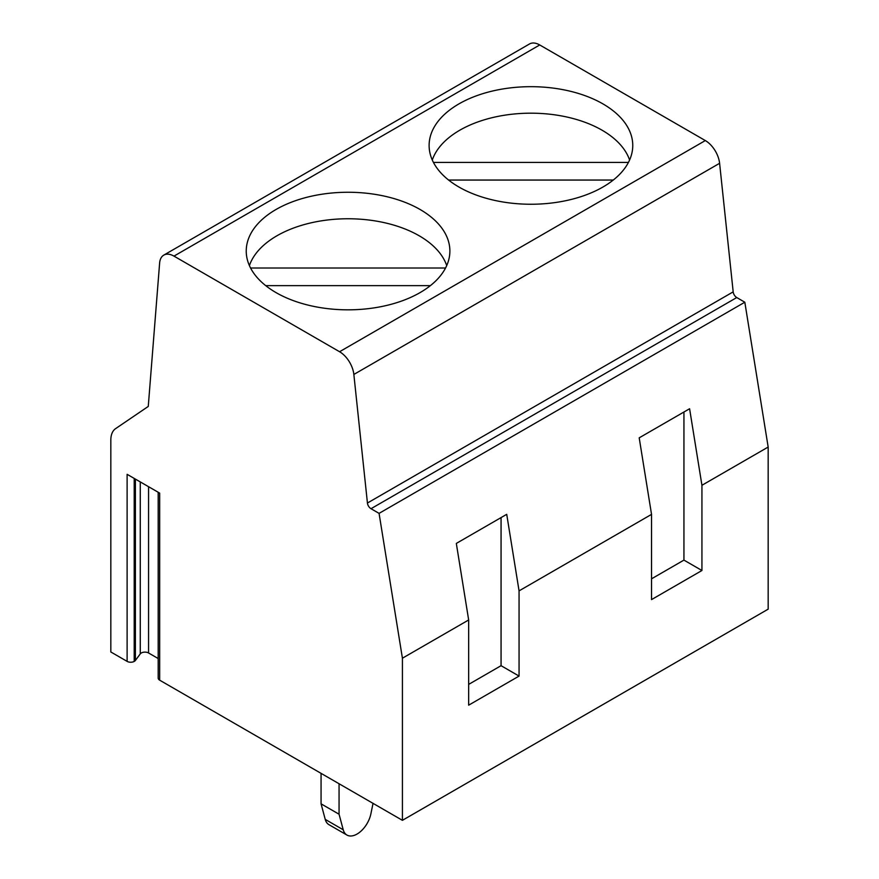 <?xml version="1.0" encoding="UTF-8"?>
<svg xmlns="http://www.w3.org/2000/svg" width="879" height="879" viewBox="0 0 879 879"><rect width="100%" height="100%" fill="white"/><g stroke="black" fill="none" stroke-linecap="round" stroke-linejoin="round"><path stroke-width="1.32" d="M163.791 255.119A20.371 11.757 60 0 0 159.626 263.019L148.265 406.439L115.567 428.655A25.689 14.833 60 0 0 110.831 440.049L110.831 651.976L127.114 661.382L127.114 474.319L159.681 493.119L159.681 680.181L402.417 820.327L402.417 658.206L379.069 513.369L371.004 508.71A5.087 2.945 60 0 1 367.433 503.03L353.852 374.454L719.604 163.296A20.371 11.757 60 0 0 705.321 140.563L539.728 44.961A20.371 11.757 60 0 0 529.543 43.95L163.791 255.119A20.371 11.757 60 0 1 173.976 256.119L539.728 44.961M371.004 508.71L736.756 297.552L744.821 302.211L768.169 447.048L768.169 609.158L402.417 820.327M159.681 680.181A5.098 2.945 180 0 1 158.187 678.105L158.187 492.262M158.187 658.536L148.562 652.976L148.562 486.702M127.114 661.382A5.098 2.945 180 0 0 134.201 661.437A5.109 2.945 180 0 0 135.388 660.459L140.266 653.888A5.109 2.945 180 0 1 148.562 652.976M173.976 256.119L339.569 351.732A20.371 11.757 60 0 1 353.852 374.454M736.756 297.552A5.087 2.945 60 0 1 733.185 291.861L719.604 163.296M768.169 447.048L701.936 485.285L701.936 570.504L651.537 599.599L651.537 514.38L519.06 590.875L519.06 676.083L468.661 705.178L468.661 619.97L402.417 658.206M651.537 514.38L639.198 437.841L689.597 408.746L701.936 485.285M744.821 302.211L379.069 513.369M468.661 619.97L456.322 543.42L506.722 514.325L519.06 590.875M458.937 187.029A101.821 58.783 0 0 0 569.9 199.775A101.821 58.783 0 0 0 632.759 145.464A101.821 58.783 0 0 0 602.939 103.898A101.821 58.783 0 0 0 491.976 91.152A101.821 58.783 0 0 0 429.117 145.464A101.821 58.783 0 0 0 458.937 187.029M276.061 292.619A101.821 58.783 0 0 0 387.024 305.354A101.821 58.783 0 0 0 449.883 251.042A101.821 58.783 0 0 0 420.063 209.477A101.821 58.783 0 0 0 309.1 196.731A101.821 58.783 0 0 0 246.241 251.042A101.821 58.783 0 0 0 276.061 292.619M683.939 412.009L683.939 560.11L701.936 570.504M683.939 560.11L651.537 578.821M501.063 517.588L501.063 665.689L519.06 676.083M501.063 665.689L468.661 684.4M629.595 160.022A100.547 58.047 0 0 0 482.736 120.291A100.547 58.047 0 0 0 432.281 160.022M628.43 162.417L433.446 162.417M613.267 180.052L448.609 180.052M446.719 265.601A100.547 58.047 0 0 0 299.86 225.87A100.547 58.047 0 0 0 249.405 265.601M445.554 268.007L250.57 268.007M430.391 285.642L265.733 285.642M325.23 819.382L343.228 829.776A20.25 11.691 120 0 0 346.93 835.05L328.933 824.656A20.25 11.691 120 0 1 325.23 819.382L321.066 803.835L321.066 773.355M321.066 803.835L339.063 814.229L339.063 783.749M343.228 829.776L339.063 814.229M346.93 835.05A20.25 11.691 120 0 0 370.894 813.811L373.037 803.362M140.266 653.888L140.266 481.912M135.388 660.459L135.388 479.099M134.201 661.437L134.201 478.418M367.433 503.03L733.185 291.861M339.569 351.732L705.321 140.563"/></g></svg>
